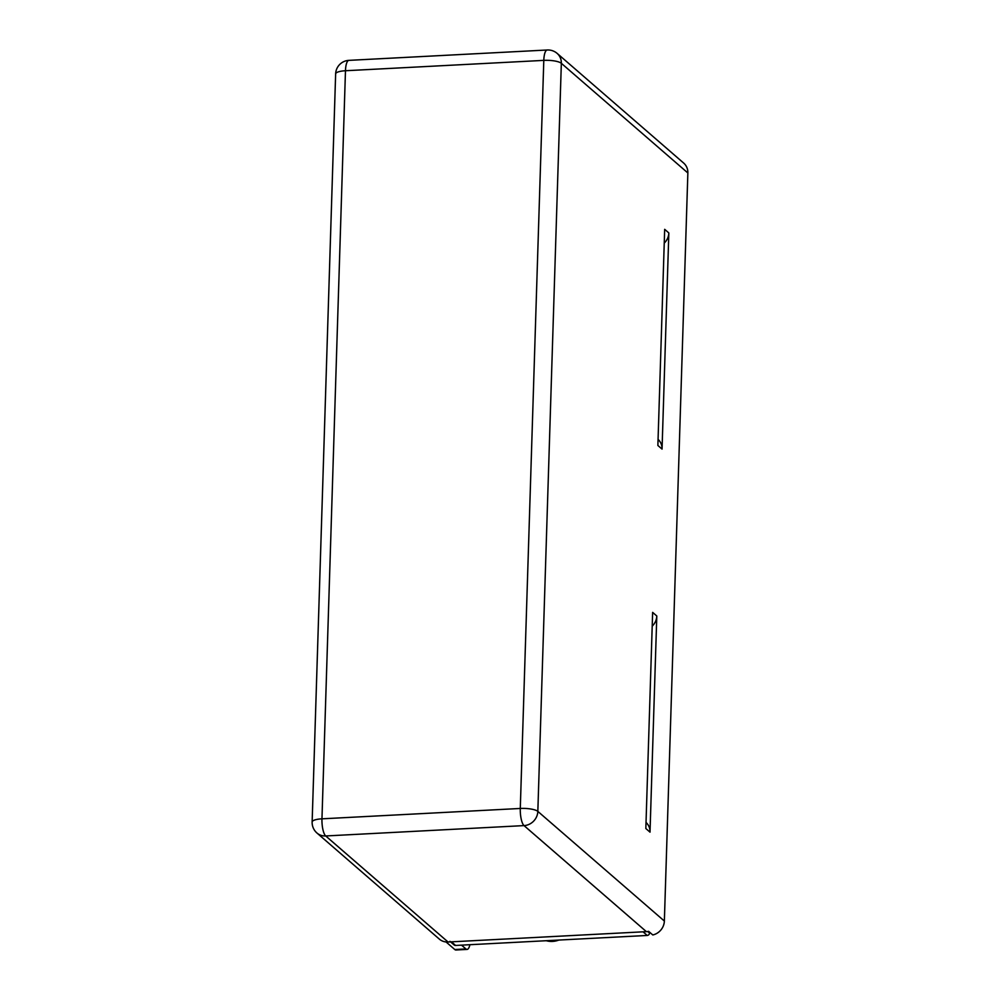 <?xml version="1.0" encoding="UTF-8"?>
<svg xmlns="http://www.w3.org/2000/svg" width="1000" height="1000" viewBox="0 0 1000 1000"><rect width="100%" height="100%" fill="white"/><g stroke="black" fill="none" stroke-linecap="round" stroke-linejoin="round"><path stroke-width="1.5" d="M687.862 172.963L561.337 63.3A14.013 12.875 -49.1 0 0 557.15 53.4L683.675 163.075A14.013 12.875 130.9 0 1 687.862 172.963L664.362 921.05A14.013 12.875 130.9 0 1 652.8 934.963L648.625 931.35A14.013 12.875 130.9 0 1 646.388 931.65L448.062 942.013A14.013 12.875 130.9 0 1 439.312 939.087L316.962 833.025A14.013 12.875 -49.1 0 0 325.712 835.962L448.062 942.013M461.538 945.138L465.925 948.95A14.013 4.138 87 0 0 467.075 949.412A14.013 4.138 87 0 0 469.888 944.712M467.075 949.412L455.938 950A14.013 4.138 -93 0 1 454.787 949.525L465.925 948.95M446.05 941.963L454.787 949.525M658.075 439.325A14.013 12.875 -49.1 0 0 658.562 439.862A14.013 12.875 130.9 0 1 662.05 449.087L657.875 445.475L664.675 229.325L668.838 232.95A14.013 12.875 130.9 0 1 664.762 242.575A14.013 12.875 -49.1 0 0 664.237 243.15M662.05 449.087L668.838 232.95M646.038 822.387A14.013 12.875 -49.1 0 0 646.525 822.913A14.013 12.875 130.9 0 1 650.013 832.15L645.837 828.525L652.638 612.388L656.8 616A14.013 12.875 130.9 0 1 652.725 625.625A14.013 12.875 -49.1 0 0 652.2 626.213M650.013 832.15L656.8 616M649.55 932.15L649.525 933.075A2.338 2.15 130.9 0 1 647.225 935.45L455.588 945.45A2.338 2.15 130.9 0 1 454.125 944.963L450.562 941.888M449.95 941.35A2.338 2.15 -49.1 0 0 451.413 941.838L455.588 945.45M647.225 935.45L643.05 931.825L451.413 941.838M546.25 940.713A21.012 19.312 -49.1 0 0 558.837 940.062M547.112 940.675A21.012 19.312 -49.1 0 0 557.112 940.15M557.15 53.4A14.013 14.013 0 0 0 547.238 50A14.013 4.138 -93 0 0 543.8 60.375L345.475 70.738L321.962 818.825L520.288 808.462L543.8 60.375A14.013 3.663 1.8 0 1 561.337 63.3L537.837 811.388L664.362 921.05M646.388 931.65L524.038 825.6L325.712 835.962A14.013 4.138 -93 0 1 321.962 818.825A14.013 3.663 1.8 0 0 312.137 822A14.013 14.013 0 0 0 316.962 833.025M524.038 825.6A14.013 12.875 -49.1 0 0 537.837 811.388A14.013 3.663 1.8 0 0 520.288 808.462A14.013 4.138 87 0 0 524.038 825.6M335.637 73.913A14.013 3.663 1.8 0 1 345.475 70.738A14.013 4.138 87 0 1 348.913 60.362A14.013 14.013 0 0 0 335.637 73.913L312.137 822M647.725 931.513L649.525 933.075M348.913 60.362L547.238 50"/></g></svg>
